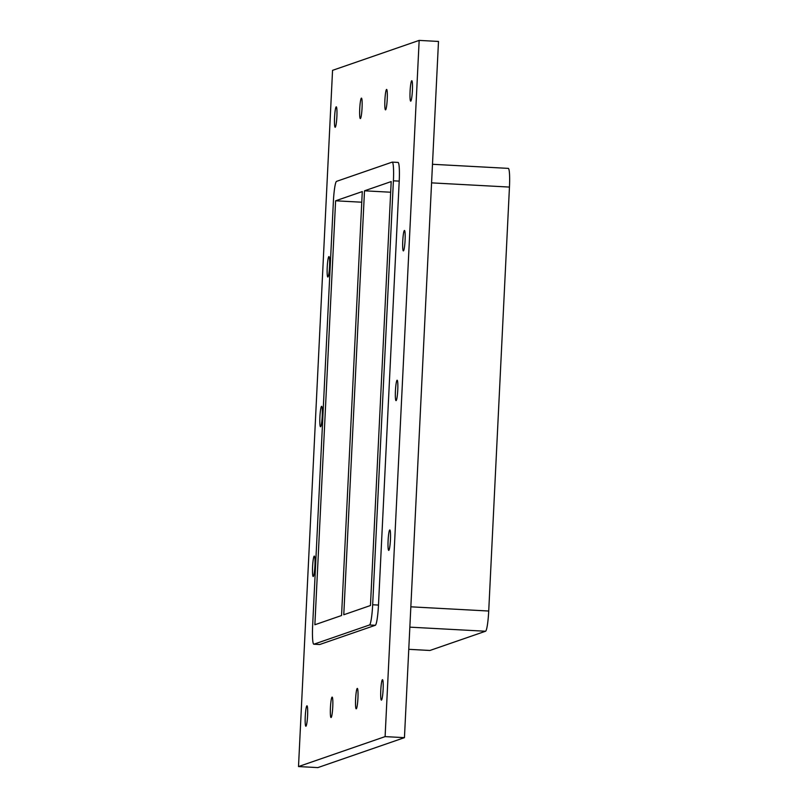 <?xml version="1.0" encoding="UTF-8"?>
<svg xmlns="http://www.w3.org/2000/svg" width="808" height="808" viewBox="0 0 808 808"><rect width="100%" height="100%" fill="white"/><g stroke="black" fill="none" stroke-linecap="round" stroke-linejoin="round"><path stroke-width="1.21" d="M359.732 108.747A10.231 1.141 93.1 0 1 361.439 98.122A10.231 1.141 93.1 0 1 362.055 107.939A10.231 1.141 93.1 0 1 360.338 118.564A10.231 1.141 93.1 0 1 359.732 108.747M384.901 100.04A10.231 1.141 93.1 0 1 386.618 89.425A10.231 1.141 93.1 0 1 387.224 99.233A10.231 1.141 93.1 0 1 385.517 109.858A10.231 1.141 93.1 0 1 384.901 100.04M355.611 699.011A10.231 1.141 93.1 0 1 357.318 688.396A10.231 1.141 93.1 0 1 357.934 698.213A10.231 1.141 93.1 0 1 356.217 708.828A10.231 1.141 93.1 0 1 355.611 699.011M330.432 707.717A10.231 1.141 93.1 0 1 332.149 697.102A10.231 1.141 93.1 0 1 332.755 706.919A10.231 1.141 93.1 0 1 331.048 717.534A10.231 1.141 93.1 0 1 330.432 707.717M402.758 241.077A10.231 1.141 93.1 0 1 404.465 230.462A10.231 1.141 93.1 0 1 405.081 240.279A10.231 1.141 93.1 0 1 403.364 250.894A10.231 1.141 93.1 0 1 402.758 241.077M395.435 390.82A10.231 1.141 93.1 0 1 397.142 380.204A10.231 1.141 93.1 0 1 397.758 390.022A10.231 1.141 93.1 0 1 396.041 400.637A10.231 1.141 93.1 0 1 395.435 390.82M388.103 540.562A10.231 1.141 93.1 0 1 389.82 529.947A10.231 1.141 93.1 0 1 390.436 539.764A10.231 1.141 93.1 0 1 388.719 550.379A10.231 1.141 93.1 0 1 388.103 540.562M312.585 566.681A10.231 1.141 93.1 0 1 314.292 556.066A10.231 1.141 93.1 0 1 314.908 565.873A10.231 1.141 93.1 0 1 313.191 576.498A10.231 1.141 93.1 0 1 312.585 566.681M319.907 416.938A10.231 1.141 93.1 0 1 321.624 406.323A10.231 1.141 93.1 0 1 322.23 416.13A10.231 1.141 93.1 0 1 320.513 426.755A10.231 1.141 93.1 0 1 319.907 416.938M327.23 267.196A10.231 1.141 93.1 0 1 328.947 256.57A10.231 1.141 93.1 0 1 329.553 266.387A10.231 1.141 93.1 0 1 327.836 277.013A10.231 1.141 93.1 0 1 327.23 267.196M305.262 716.423A10.231 1.141 93.1 0 1 306.969 705.808A10.231 1.141 93.1 0 1 307.585 715.625A10.231 1.141 93.1 0 1 305.868 726.24A10.231 1.141 93.1 0 1 305.262 716.423M380.78 690.305A10.231 1.141 93.1 0 1 382.497 679.69A10.231 1.141 93.1 0 1 383.113 689.507A10.231 1.141 93.1 0 1 381.396 700.122A10.231 1.141 93.1 0 1 380.78 690.305M410.08 91.334A10.231 1.141 93.1 0 1 411.797 80.719A10.231 1.141 93.1 0 1 412.403 90.526A10.231 1.141 93.1 0 1 410.686 101.152A10.231 1.141 93.1 0 1 410.08 91.334M334.552 117.453A10.231 1.141 93.1 0 1 336.269 106.828A10.231 1.141 93.1 0 1 336.875 116.645A10.231 1.141 93.1 0 1 335.169 127.27A10.231 1.141 93.1 0 1 334.552 117.453M419.16 40.4L332.553 70.347L298.506 766.56L317.847 767.6L404.444 737.654L385.103 736.613L419.16 40.4L438.491 41.44L404.444 737.654M298.506 766.56L385.103 736.613M319.716 644.511L313.918 644.198A19.493 2.171 93.1 0 1 313.817 644.208L319.614 644.521A19.493 2.171 -86.9 0 0 319.716 644.511L375.306 625.291A19.493 2.171 -86.9 0 0 378.477 605.071L399.213 181.123A19.493 2.171 -86.9 0 0 398.041 162.428L392.244 162.115A19.493 2.171 93.1 0 1 393.405 180.81L399.213 181.123M313.817 644.208A19.493 2.171 93.1 0 1 312.646 625.513L333.381 201.566A19.493 2.171 93.1 0 1 336.552 181.356L392.143 162.135A19.493 2.171 93.1 0 1 392.244 162.115M431.583 182.871L509.454 187.072A19.493 2.171 -86.9 0 0 508.283 168.377L432.492 164.287M509.454 187.072L488.719 611.03L410.848 606.818M409.848 627.149L485.547 631.24A19.493 2.171 -86.9 0 0 488.719 611.03M485.547 631.24L429.957 650.46L408.767 649.319L429.856 650.48A19.493 2.171 -86.9 0 0 429.957 650.46M313.918 644.198L369.509 624.978L375.306 625.291M378.477 605.071L372.67 604.758A19.493 2.171 93.1 0 1 369.509 624.978M372.67 604.758L393.405 180.81M343.774 614.757L364.499 190.809L391.193 181.578L370.458 605.525L343.774 614.757M362.287 191.577L341.552 615.524L314.868 624.756L335.603 200.798L362.287 191.577M390.668 192.223L364.499 190.809M361.772 202.212L335.603 200.798"/></g></svg>

